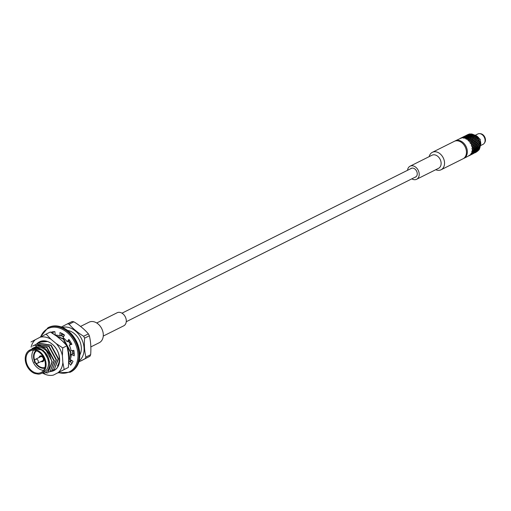 <?xml version="1.0" encoding="UTF-8"?>
<svg xmlns="http://www.w3.org/2000/svg" width="511" height="511" viewBox="0 0 511 511"><rect width="100%" height="100%" fill="white"/><g stroke="black" fill="none" stroke-linecap="round" stroke-linejoin="round"><path stroke-width="0.77" d="M67.573 330.419A15.439 11.453 63.4 0 1 79.237 339.904A15.439 11.453 63.4 0 1 79.837 354.928M74.363 337.688L78.815 347.486M71.859 360.536L70.448 361.52L71.764 360.472M61.588 333.881L63.613 334.456M61.595 334.137L64.45 335.139M61.25 335.395L63.703 336.525M69.381 340.09L68.768 340.952L70.895 344.242M72.945 350.476L73.118 353.714M71.112 360.07L69.879 361.488M55.233 335.063L54.856 331.601A19.507 14.48 63.4 0 0 50.966 332.31M60.898 335.567L63.549 336.813M68.404 341.131L70.531 344.401M72.575 350.527L72.773 353.669M70.952 359.968L69.528 361.66M56.165 335.791L63.626 338.927L70.991 352.501L68.793 361.443M56.478 336.034L63.275 339.106L70.639 352.679L68.781 361.143M59.627 338.64L64.284 342.638M67.739 348.54L68.915 353.542L68.621 358.32M68.065 350.859L68.531 356.972M40.529 342.019L45.077 340.946M39.513 342.581L40.35 342.102L47.568 341.527M40.369 341.527L38.459 343.047L51.177 345.155L58.535 358.735L54.198 369.651L58.184 358.907L50.819 345.334L38.274 343.143L37.437 343.622M36.377 344.095L49.101 346.196L56.459 359.77L52.122 370.686L56.108 359.948L48.749 346.375L36.204 344.178L35.361 344.657M34.301 345.136L47.025 347.237L54.383 360.811L50.046 371.727L54.032 360.983L46.673 347.41L34.128 345.219L32.653 346.139M47.97 372.762L51.956 362.024L49.605 354.462A15.439 11.453 63.4 0 0 38.191 345.212L44.949 348.272L52.307 361.845L47.97 372.762M38.191 345.212L28.252 351.108M29.83 350.041L32.199 348.853A13.043 9.683 63.4 0 1 46.693 356.186A13.043 9.683 63.4 0 1 43.876 372.187L41.506 373.375A13.043 9.683 63.4 0 1 38.287 374.148L34.697 373.477A13.043 9.683 63.4 0 1 25.55 361.865A13.043 9.683 63.4 0 1 29.83 350.041A13.043 9.683 63.4 0 1 44.329 357.374A13.043 9.683 63.4 0 1 41.506 373.375M42.074 373.087L44.348 373.183C51.688 370.731 51.119 356.474 43.013 350.552A13.433 9.971 63.4 0 0 32.474 348.285C38.708 345.5 44.419 347.557 49.605 354.462M45.3 363.513A12.072 8.955 63.4 0 1 41.072 372.5A12.072 8.955 63.4 0 1 27.658 365.716A12.072 8.955 63.4 0 1 30.264 350.91A12.072 8.955 63.4 0 1 45.3 363.513M32.474 348.285L43.218 350.278L49.669 362.069L49.254 366.904M45.224 372.755L47.619 372.941M49.133 371.867L49.695 371.899M51.209 370.826L51.771 370.865M53.285 369.785L53.84 369.823M43.62 370.296A12.072 8.955 63.4 0 1 33.502 362.791A12.072 8.955 63.4 0 1 33.56 350.195M44.713 368.175A9.996 7.422 63.4 0 1 42.158 368.201A9.996 7.422 63.4 0 1 35.304 362.887M34.505 361.29A9.996 7.422 63.4 0 1 35.917 350.591M73.891 321.821A21.935 16.282 -116.6 0 0 72.185 321.502L67.42 323.885A21.935 16.282 63.4 0 1 69.126 324.204L73.891 321.821C79.697 325.354 84.526 329.371 88.39 333.868L83.632 336.251C77.825 332.718 72.99 328.707 69.126 324.204M80.7 361.047L89.917 356.256A21.935 16.282 -116.6 0 0 90.651 354.672C91.194 347.895 90.76 341.591 89.361 335.772A21.935 16.282 -116.6 0 0 88.39 333.868M89.361 335.772L84.602 338.154A21.935 16.282 63.4 0 0 83.632 336.251M90.651 354.672L85.886 357.055C84.487 351.229 84.059 344.931 84.602 338.154M89.917 356.256L85.158 358.639A21.935 16.282 63.4 0 0 85.886 357.055M78.873 361.884L85.158 358.639M53.47 332.322A21.935 16.282 63.4 0 1 53.751 331.658M67.42 323.885L61.384 327.002M36.588 350.827A9.39 6.969 -116.6 0 0 34.722 360.594M35.987 363.129A9.39 6.969 -116.6 0 0 42.119 367.626A9.39 6.969 -116.6 0 0 44.93 367.492M41.104 361.494A3.098 2.3 -116.6 0 0 41.71 361.699A3.098 2.3 -116.6 0 0 42.898 361.552A3.098 2.3 -116.6 0 0 43.569 357.751A3.098 2.3 -116.6 0 0 40.126 356.014A3.098 2.3 -116.6 0 0 39.092 357.483M34.837 361.456A0.683 0.505 63.4 0 1 34.844 362.721A0.683 0.505 63.4 0 1 34.837 361.456M34.358 361.756L34.869 360.121A2.242 1.667 63.4 0 1 35.572 359.246A2.242 1.667 63.4 0 1 36.428 359.137A2.242 1.667 63.4 0 1 38.268 361.041A2.242 1.667 63.4 0 1 37.578 363.257A2.242 1.667 63.4 0 1 36.46 363.295L34.844 362.721M35.572 359.246L40.625 356.716A2.242 1.667 63.4 0 1 41.487 356.608A2.242 1.667 63.4 0 1 43.326 358.511A2.242 1.667 63.4 0 1 42.637 360.728L37.578 363.257M39.539 357.259A2.779 2.063 63.4 0 1 41.455 356.103A2.779 2.063 63.4 0 1 43.857 359.29A2.779 2.063 63.4 0 1 41.544 361.277M43.052 361.469A3.098 2.3 63.4 0 1 41.41 361.341M39.398 357.33A3.098 2.3 63.4 0 1 40.286 355.943M55.284 335.095A15.847 11.766 63.4 0 1 60.043 335.995L59.959 332.559A19.507 14.48 63.4 0 1 64.482 335.075L63.083 337.688A15.847 11.766 63.4 0 1 67.19 341.744L68.857 339.387A19.507 14.48 63.4 0 1 71.879 344.331L69.221 345.059A15.847 11.766 63.4 0 1 71.067 350.725L73.846 350.354A19.507 14.48 63.4 0 1 74.223 355.828L71.323 354.398A15.847 11.766 63.4 0 1 70.205 359.508L73.035 361.264A19.507 14.48 63.4 0 1 70.614 365.186L68.819 362.497M60.043 335.995L61.62 335.21L61.576 333.268M53.227 333.619L52.275 331.907M71.744 363.73L70.154 361.347L68.813 362.024M74.255 354.276L72.901 353.612L71.323 354.398M71.732 344.012L69.221 345.059M68.768 340.952L67.19 341.744M50.404 371.484A16.096 11.945 -116.6 0 0 57.526 350.948A16.096 11.945 -116.6 0 0 36.837 343.871M42.694 373.126A20.204 14.991 -116.6 0 0 53.419 375.087L58.197 372.608A20.204 14.991 -116.6 0 0 62.866 362.535L62.399 355.701A20.204 14.991 -116.6 0 0 56.223 343.596L50.979 339.24A20.204 14.991 -116.6 0 0 40.133 337.209L35.355 339.687A20.204 14.991 -116.6 0 0 31.094 347.173M62.866 362.535L64.188 369.517L68.397 367.415L68.71 359.61L68.244 352.775L66.922 345.794L62.067 340.671L56.823 336.315L50.327 332.009L46.118 334.117L50.979 339.24M53.419 375.087L68.397 367.415M50.627 371.318A15.975 11.855 -116.6 0 0 53.994 370.398A15.975 11.855 -116.6 0 0 59.557 361.322M57.373 366.004A14.634 10.859 -116.6 0 0 59.365 359.092C59.327 354.053 57.385 349.479 53.534 345.366A15.975 11.855 -116.6 0 0 39.705 341.827A15.975 11.855 -116.6 0 0 37.169 343.724M64.188 369.517L58.197 372.608M56.223 343.596L62.712 347.895L66.922 345.794M62.712 347.895L62.399 355.701M30.999 341.955L35.355 339.687M40.133 337.209L46.118 334.117M54.14 370.322L50.857 371.139M469.194 155.651L463.905 158.346A9.754 7.237 -116.6 0 0 467.322 151.084A9.754 7.237 -116.6 0 0 455.173 140.902L461.088 138.123A9.754 7.237 63.4 0 1 461.344 138.072L462.985 137.676L463.451 138.072A9.754 7.237 63.4 0 1 463.726 138.123L465.419 138.136L465.891 138.922A9.754 7.237 63.4 0 1 466.16 139.069L467.795 139.458L468.165 140.595A9.754 7.237 63.4 0 1 468.395 140.825L469.877 141.515L470.05 142.92A9.754 7.237 63.4 0 1 470.229 143.208L471.468 144.108L471.372 145.673A9.754 7.237 63.4 0 1 471.474 145.993L472.407 146.983L471.985 148.58A9.754 7.237 63.4 0 1 472.004 148.905L472.605 149.864L471.838 151.365A9.754 7.237 63.4 0 1 471.774 151.658L472.036 152.457L470.95 153.754A9.754 7.237 63.4 0 1 470.81 153.983L470.765 154.514L469.398 155.504A9.754 7.237 63.4 0 1 469.194 155.651M461.714 137.631L463.867 136.769L464.467 137.191L466.243 136.769L466.843 137.638L468.676 137.67L469.162 138.928L470.938 139.382L471.193 140.934L472.796 141.739L472.739 143.463L474.074 144.504L473.659 146.267L474.649 147.417L473.85 149.065L474.464 150.183L473.531 151.601L473.25 150.79L474.029 149.295M462.455 137.44L460.788 138.091L464.346 136.993L464.972 137.644L466.779 137.453L467.348 138.519L469.155 138.775L469.532 139.912L467.948 139.382L467.52 138.385M468.887 155.574L470.752 154.571L472.164 152.284L471.883 151.473L472.669 149.979L472.075 148.707L472.515 147.111L471.5 145.795L471.474 143.917L470.216 143.023L469.852 141.349L468.357 140.672L467.999 139.516L466.102 138.96L465.63 138.149L462.928 137.644L460.603 138.187M460.347 138.315L460.686 138.149M460.922 138.047L462.928 137.644M464.818 137.389L462.704 137.389M465.361 138.047L464.876 137.453L463.196 137.644M466.722 137.363L465.029 137.376L464.556 136.961M467.258 138.238L465.572 138.059L465.093 137.44M466.454 136.756L468.146 136.769L468.619 137.555L466.933 137.376L465.713 136.309L462.072 137.459M469.104 138.641L467.469 138.277L466.997 137.465M468.619 137.555L470.522 138.091L470.912 139.509L472.611 140.148L472.726 141.803L474.202 142.741L473.972 144.504L475.141 145.616L474.534 147.34L475.332 148.497L474.349 150.042L474.77 151.09L473.442 152.335L473.499 153.147L471.921 154.284M468.357 136.782L470.037 136.986L470.471 137.957L468.83 137.593L467.603 136.086L465.834 136.507L465.227 136.086L463.33 136.82M470.893 139.228L469.309 138.698L468.887 137.708M470.471 137.957L472.298 138.698L472.56 140.25L474.157 141.055L474.106 142.78L475.441 143.821L475.026 145.584L476.009 146.734L475.217 148.382L475.824 149.506L474.662 150.911L474.891 151.856L471.921 154.335M470.248 137.025L471.889 137.408L472.253 138.545L470.676 138.015L469.513 136.086L467.693 136.277L467.08 135.626L463.432 136.776M472.579 139.982L471.091 139.305L470.727 138.149M472.253 138.545L473.978 139.465L474.087 141.119L475.562 142.058L475.332 143.821L476.501 144.939L475.894 146.657L476.699 147.813L475.709 149.359L476.137 150.406L474.802 151.652L474.86 152.463L472.247 154.175M472.094 137.465L473.659 138.015L473.946 139.299L472.451 138.622L471.404 136.303L469.577 136.271L468.97 135.402L467.201 135.824L466.594 135.402L464.697 136.137M474.144 140.87L472.758 140.071L472.49 138.775M473.946 139.299L475.524 140.372L475.473 142.096L476.801 143.144L476.386 144.9L477.376 146.05L476.578 147.698L477.191 148.822L476.028 150.228L476.258 151.173L473.288 153.651M473.85 138.091L475.339 138.781L475.505 140.186L474.125 139.388L473.256 136.724L471.436 136.475L470.874 135.402L469.06 135.6L468.44 134.949L464.729 136.118M475.569 141.866L474.31 140.979L474.157 139.56M475.505 140.186L476.929 141.381L476.699 143.137L477.868 144.255L477.255 145.98L478.06 147.13L477.076 148.675L477.498 149.723L476.169 150.975L476.226 151.78L474.649 152.923M475.517 138.877L476.891 139.688L476.929 141.183L475.671 140.295L475.026 137.331L473.256 136.878L472.771 135.619L470.938 135.587L470.337 134.719L468.568 135.14L467.961 134.719L466.064 135.453M476.827 142.939L475.715 141.981L475.684 140.48M476.929 141.183L478.168 142.454L477.913 144.051L476.955 143.067L477.076 141.496M477.05 139.797L478.29 140.697L478.187 142.256L477.082 141.304L476.699 138.104L475 137.459L474.617 136.041L472.796 135.792L472.241 134.719L470.427 134.917L469.807 134.265L466.096 135.441M478.187 142.256L479.229 143.572L478.807 145.169L478.021 144.179L478.296 142.582M474.342 152.84L476.214 151.837L477.523 149.812L477.338 148.746L478.13 147.245L477.53 145.974L477.913 144.051M478.437 140.812L479.535 141.771L479.273 143.374L478.322 142.384L478.251 139.005L476.648 138.2L476.393 136.648L474.617 136.194L474.138 134.936L472.298 134.904L471.698 134.035L469.928 134.463L469.328 134.035L467.424 134.776M479.273 143.374L480.11 144.683L479.51 146.255L478.896 145.29L479.337 143.7M474.898 152.846L477.772 150.336L477.651 149.646L478.66 147.954L478.213 147.053L478.807 145.169M480.199 144.798L479.382 143.495L479.554 141.566L478.411 139.107L478.443 140.621L479.554 141.573M479.554 141.56L480.168 144.485M475.703 152.157L477.753 150.962L478.986 148.873L478.705 148.062L479.51 146.255M464.288 136.961L462.283 137.363M466.179 136.705L464.071 136.705M468.089 136.68L466.396 136.692L465.923 136.277M469.979 136.878L468.3 136.692L467.814 136.073M471.838 137.274L470.19 136.91L469.724 136.098M473.62 137.861L472.043 137.331L471.608 136.341M475.313 138.615L473.812 137.938L473.454 136.782M476.872 139.503L475.492 138.705L475.217 137.408M478.296 140.506L477.038 139.612L476.878 138.2M463.816 136.756L462.155 137.408M465.655 136.277L463.649 136.68M467.546 136.022L465.432 136.022M469.456 135.996L467.757 136.009L467.29 135.594M471.346 136.194L469.666 136.009L469.181 135.396M473.205 136.59L471.557 136.226L471.091 135.415M474.987 137.178L473.403 136.648L472.975 135.658M476.674 137.932L475.179 137.255L474.815 136.105M474.163 135.102L474.77 135.964L476.348 136.494L478.239 138.82L476.852 138.027L476.348 136.488L474.157 135.102M465.182 136.073L463.515 136.731M467.022 135.594L465.016 135.996M468.906 135.345L466.798 135.345M470.816 135.313L469.117 135.326L468.651 134.91M472.713 135.511L471.027 135.326L470.548 134.712M474.566 135.913L472.918 135.543L472.451 134.738M466.543 135.389L464.882 136.047M463.081 136.948L463.42 136.782M468.389 134.91L466.383 135.313M470.273 134.661L468.159 134.655M472.177 134.636L470.484 134.642L470.011 134.227M471.902 134.029L474.074 134.827L472.394 134.642L471.634 133.971L469.27 134.023M467.533 134.732L469.52 133.971L471.909 134.023M477.574 151.154L476.009 152.291M476.009 152.24L474.975 152.808M467.91 134.706L466.249 135.364M469.75 134.227L467.744 134.636M478.884 149.135L478.992 149.806L477.753 150.962M477.74 151.02L479.133 149.659L477.74 151.02M477.625 150.566L477.587 151.096L476.22 152.086M476.214 151.837L474.649 152.968M469.27 134.029L467.61 134.68M479.49 146.561L479.918 147.455L478.986 148.873M479.011 148.963L479.139 149.653L479.957 147.583L480.193 144.805L479.58 146.37L479.963 147.564L479.011 148.963M478.596 148.241L478.858 149.04L477.772 150.336M477.523 149.812L477.625 150.489L476.386 151.646M476.265 151.25L474.853 152.77M472.982 153.524L473.461 153.568M474.847 152.521L473.25 153.67M478.826 145.488L479.427 146.446L478.66 147.954M478.13 147.245L478.558 148.139L477.625 149.551M477.229 148.925L476.284 150.33L476.405 151.02M476.156 150.496L475.026 152.329M474.898 151.933L473.493 153.453M471.615 154.207L472.094 154.252M473.48 153.204L471.883 154.354M472.17 154.213L473.282 153.6M470.561 154.967L469.52 155.536L472.132 153.83L472.17 153.3L470.765 154.82M477.977 144.377L478.743 145.367L478.149 146.938M477.459 146.172L476.852 147.736L477.293 148.637M476.763 147.928L475.977 149.429L476.258 150.234M475.869 149.608L474.917 151.013L475.038 151.703M474.789 151.179L473.659 153.013M473.537 152.617L472.126 154.137M473.531 151.601L471.947 154.252L470.554 155.018M470.248 154.89L472.113 153.888M476.929 143.265L476.654 144.862L477.44 145.852M476.61 145.06L476.163 146.657L476.789 147.615M476.099 146.855L475.486 148.42L475.933 149.321M475.396 148.612L474.617 150.106L474.898 150.917M474.508 150.291L473.556 151.697L473.678 152.387M473.422 151.863L473.531 152.54L472.292 153.696M469.532 139.912L470.031 141.438L471.596 142.524L471.621 144.032L472.841 145.309L472.56 146.906L473.352 147.896L472.758 149.787L473.141 150.975L472.19 152.38L472.17 153.3M470.752 154.571L469.187 155.702M475.709 142.179L475.588 143.744L476.546 144.734M475.569 143.949L475.287 145.546L476.08 146.536M475.243 145.744L474.802 147.34L475.422 148.299M474.738 147.538L474.119 149.103L474.572 149.998M472.317 153.064L473.403 151.773L473.141 150.975M472.062 152.546L472.17 153.223L470.931 154.379M474.323 141.164L474.349 142.671L475.46 143.623M474.349 142.863L474.227 144.428L475.179 145.418M474.202 144.626L473.921 146.229L474.713 147.219M473.876 146.427L473.442 148.024L474.055 148.982M473.371 148.222L473.965 149.18L473.205 150.681M472.669 149.979L473.103 150.866L472.164 152.284M472.79 140.244L472.95 141.662L474.202 142.55M472.962 141.841L472.988 143.348L474.099 144.306M472.982 143.546L472.867 145.111L473.812 146.101M473.352 147.896L473.774 146.306L472.841 145.309M472.515 147.111L473.288 148.101L472.688 149.666M471.129 139.458L471.398 140.755L472.784 141.553M471.423 140.927L471.583 142.339L472.835 143.233M472.732 144.99L472.835 143.425L471.596 142.524M471.615 144.23L472.713 145.188L472.451 146.785M469.36 138.832L469.724 139.988L471.212 140.666M471.417 142.237L471.244 140.832L469.762 140.142M470.056 141.611L471.436 142.416L471.474 143.917M467.169 134.898L467.508 134.732M467.999 139.516L469.571 140.059L469.852 141.349M465.63 138.149L467.316 138.353L467.744 139.324M480.749 145.501L483.036 144.358A5.806 4.305 -116.6 0 0 484.358 143.157A5.806 4.305 -116.6 0 0 485.067 140.033A5.806 4.305 -116.6 0 0 479.593 133.639A5.806 4.305 -116.6 0 0 477.842 133.978L475.556 135.121M484.358 143.157L484.792 142.492A5.366 3.979 -116.6 0 0 485.45 139.605A5.366 3.979 -116.6 0 0 480.385 133.69L479.593 133.639M90.798 346.937L99.262 342.702A11.459 8.508 -116.6 0 0 101.74 328.65A11.459 8.508 -116.6 0 0 89.003 322.205L80.514 326.452M103.26 336.066L123.713 325.833A7.314 5.429 -116.6 0 0 125.297 316.858A7.314 5.429 -116.6 0 0 117.166 312.745L96.713 322.984M429.183 156.634A9.754 7.237 63.4 0 1 432.37 152.31L454.298 141.343A9.754 7.237 63.4 0 1 465.131 146.823A9.754 7.237 63.4 0 1 463.023 158.787L441.102 169.754A9.754 7.237 63.4 0 1 435.73 169.716M432.37 152.31A9.754 7.237 63.4 0 1 443.209 157.797A9.754 7.237 63.4 0 1 441.102 169.754M407.535 170.297A7.314 5.429 63.4 0 1 410.078 166.19L431.999 155.223A7.314 5.429 63.4 0 1 440.131 159.336A7.314 5.429 63.4 0 1 438.547 168.311L416.625 179.278A7.314 5.429 63.4 0 1 411.815 178.85M410.078 166.19A7.314 5.429 63.4 0 1 418.209 170.304A7.314 5.429 63.4 0 1 416.625 179.278M410.569 168.783A4.88 3.622 63.4 0 1 411.17 168.375A4.88 3.622 63.4 0 1 416.586 171.115A4.88 3.622 63.4 0 1 415.532 177.1A4.88 3.622 63.4 0 1 414.843 177.33M71.233 362.963A18.869 14.001 -116.6 0 0 72.179 363.027M79.167 360.817A18.869 14.001 -116.6 0 0 81.517 338.767A18.869 14.001 -116.6 0 0 62.463 327.43M55.143 334.168A18.869 14.001 -116.6 0 0 54.894 334.801M40.682 336.921A24.138 17.917 63.4 0 1 61.505 328.873A24.138 17.917 63.4 0 1 77.908 353.816A24.138 17.917 63.4 0 1 58.51 372.557M79.627 353.357A24.873 18.46 63.4 0 1 70.914 371.88C77.167 368.393 80.125 362.165 79.773 353.197C79.192 346.196 76.554 339.936 71.859 334.424C68.519 330.655 64.769 328.088 60.611 326.74C56.267 325.405 52.288 325.622 48.654 327.398A24.873 18.46 63.4 0 1 79.627 353.357M40.171 337.19L47.951 327.749A24.873 18.46 63.4 0 1 78.93 353.708A24.873 18.46 63.4 0 1 70.211 372.232L70.914 371.88M474.476 135.057A7.314 5.429 63.4 0 1 479.752 139.509A7.314 5.429 63.4 0 1 480.155 146.401A7.314 5.429 -116.6 0 0 474.489 135.064M40.701 341.929L40.35 342.102M38.625 342.964L38.274 343.143M36.549 344.005L36.198 344.184M34.473 345.046L34.122 345.219M47.951 327.749L48.654 327.398M70.211 372.232L58.018 372.813M455.173 140.902L454.726 141.151M463.439 158.557L463.905 158.346M474.176 134.878L480.212 139.286L480.11 146.759M411.853 168.138L121.976 313.179M416.133 176.685L126.255 321.726"/></g></svg>
